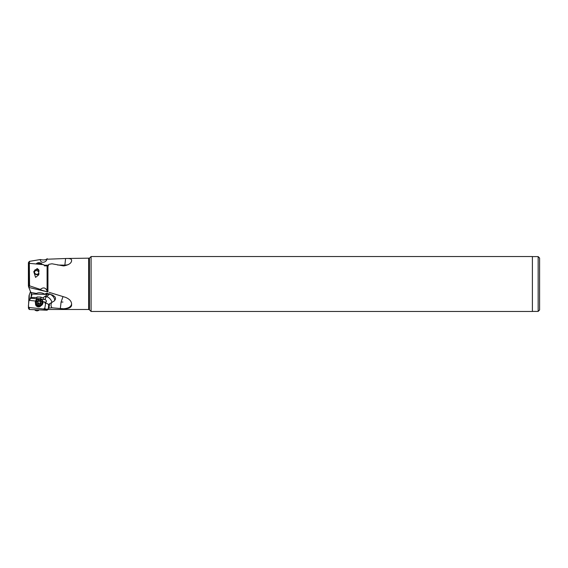 <?xml version="1.0" encoding="UTF-8"?>
<svg xmlns="http://www.w3.org/2000/svg" width="568" height="568" viewBox="0 0 568 568"><rect width="100%" height="100%" fill="white"/><g stroke="black" fill="none" stroke-linecap="round" stroke-linejoin="round"><path stroke-width="0.85" d="M538.159 256.594L538.159 311.406L539.6 309.965L539.6 258.035L538.159 256.594L532.394 256.594M539.6 278.235L539.6 289.765M532.394 311.463L532.394 256.537L91.086 256.537L91.086 311.463L532.394 311.463M48.777 304.554L45.731 302.815L44.822 308.147A1.803 0.923 -174.3 0 0 45.838 309.063A1.803 0.923 -174.3 0 0 47.74 309.084L48.862 308.104L51.993 307.813L63.609 308.779C68.508 308.822 71.17 307.65 71.596 305.264L71.596 304.391L71.596 305.264M47.946 308.885L47.946 309.496L47.094 310.213L47.74 309.084M29.557 285.839L29.33 263.332L43.821 264.709L44.084 265.384L47.946 266.271L47.946 291.952L47.179 291.689L47.094 290.958C45.61 287.55 43.36 287.032 40.342 289.41L29.557 285.839L28.84 287.451L47.946 291.952M71.596 304.391C71.646 301.43 69.644 299.087 65.59 297.376L49.21 292.364M62.295 308.779L60.336 308.566L61.081 302.084L62.991 296.617M71.596 303.908C71.177 306.706 68.508 308.325 63.609 308.779M28.826 287.465L31.524 294.061L39.128 294.224L36.111 294.167L36.43 293.429L30.48 292.385M51.993 307.813C50.758 306.159 50.701 304.363 51.809 302.432L54.081 301.09C55.685 299.556 55.927 298.094 54.798 296.702L52.668 295.133L46.817 293.23L44.098 294.316C44.957 293.777 39.987 291.661 36.43 293.429L36.558 293.372M29.33 285.768L28.407 286.009L28.826 287.451A8.648 8.357 180 0 1 28.84 287.451M40.655 298.988L41.038 297.646L43.189 297.696L44.552 296.659C46.86 295.275 47.506 294.515 46.477 294.387L44.943 294.373A2.378 0.909 65 0 1 44.645 294.146M45.078 294.359L39.128 294.224M45.568 294.373L45.752 293.876L44.098 294.316M54.429 300.777A4.324 2.045 48.5 0 0 53.981 297.802A4.324 2.045 48.5 0 0 49.416 294.203A4.324 3.479 91.9 0 1 49.863 293.869M44.552 296.659L46.569 296.73A4.324 2.045 -131.5 0 1 51.127 300.323A4.324 2.045 -131.5 0 1 51.809 302.432L49.643 303.724L48.862 308.104M49.643 303.724L48.685 304.512L48.358 308.183A2.499 0.852 106.7 0 1 48.585 308.296M48.266 308.765A1.803 0.923 -174.3 0 0 48.372 308.594A1.803 0.923 -174.3 0 0 48.408 308.459A1.803 0.923 -174.3 0 0 48.358 308.183M31.169 298.086L28.968 300.358L28.407 305.967L28.762 308.864L29.33 309.503L29.33 307.544L43.821 309.049C44.134 309.503 45.227 309.73 47.094 309.738M29.33 309.503L47.094 310.213M28.407 307.785L29.018 295.658L30.48 291.611M28.762 306.94L29.33 307.544M44.822 308.147A2.861 2.428 22.1 0 0 43.821 309.049M43.026 301.793L44.446 301.935L45.291 303.418M28.968 300.358L35.585 301.033M35.592 303.553A2.883 2.45 22.1 0 0 38.347 306.869A2.883 2.45 22.1 0 0 40.896 305.712M31.765 294.068L31.765 295.594L30.338 298.2L36.636 298.832L37.041 297L41.088 297.085L41.038 297.646M36.707 298.591L38.006 298.725M40.591 299.229L45.149 299.435A4.324 3.479 91.9 0 1 46.569 296.73L49.416 294.203L45.674 294.075M44.673 299.258L45.255 299.521C46.718 300.919 46.782 301.821 45.44 302.219L45.241 302.211M45.731 302.815A4.324 3.479 91.9 0 1 45.703 302.765A4.324 3.479 91.9 0 1 45.44 302.219L44.446 301.935M47.946 266.271L48.862 264.319L51.993 263.793L63.609 265.923C68.508 265.057 71.17 263.382 71.596 260.897L71.596 260.293C71.646 258.901 69.644 258.298 65.59 258.504L89.46 258.163L89.46 309.837L91.086 311.463M57.666 265.029L64.873 265.142L65.59 258.504L47.946 259.193L47.094 258.809C45.61 260.023 43.36 260.265 40.342 259.541L29.33 261.386L28.407 262.743L28.563 264.07M44.205 265.27L48.45 265.128M64.724 265.803L64.873 265.142A8.648 2.819 180 0 0 68.316 264.61M48.386 265.682L48.358 265.355A2.499 1.022 99.4 0 0 48.585 264.709M48.266 265.888A1.803 0.831 -5.5 0 0 48.372 265.717A1.803 0.831 -5.5 0 0 48.408 265.512A1.803 0.831 -5.5 0 0 48.358 265.355M43.821 264.709A2.861 2.464 -156.9 0 0 44.822 265.824A1.803 0.831 -5.5 0 0 44.822 265.859A1.803 0.831 -5.5 0 0 44.886 266.037M47.094 266.3L47.094 290.958M40.342 289.41C40.229 290.035 46.377 291.526 47.179 291.689M35.578 277.383L33.789 271.703L37.19 268.536L38.752 269.786L38.709 274.869L35.578 277.383M28.407 285.945L28.4 264.638L28.4 285.988M28.407 264.752L29.33 263.332M30.786 297.419L36.998 297.561M29.557 261.344L29.266 263.389M28.407 264.525L28.4 262.657M40.342 259.541C40.229 263.609 46.377 262.984 47.179 258.674L47.144 258.76M40.562 298.945L41.088 297.085M43.757 299.549L43.189 297.696M34.485 272.242A2.165 1.86 23.1 0 1 38.723 272.654A2.165 1.86 23.1 0 1 34.485 272.242M39.057 273.797A2.883 2.485 23.1 0 1 36.75 274.649A2.883 2.485 23.1 0 1 33.924 271.838A2.883 2.485 23.1 0 1 34.009 271.234M34.605 270.254A2.883 2.485 23.1 0 1 36.75 269.58A2.883 2.485 23.1 0 1 39.128 270.979M36.537 263.978A3.82 3.287 23.1 0 1 39.05 263.36A3.82 3.287 23.1 0 1 41.57 264.475M42.508 264.567A3.82 3.287 -156.9 0 0 39.334 262.693A3.82 3.287 -156.9 0 0 36.167 263.95M34.605 309.716A2.883 2.45 22.1 0 0 36.75 310.803A2.883 2.45 22.1 0 0 39.128 309.894M35.798 300.507L35.514 301.21A3.82 3.245 22.1 0 0 36.586 304.888A3.82 3.245 22.1 0 0 39.05 305.953A3.82 3.245 22.1 0 0 39.249 305.974A3.82 3.245 22.1 0 0 42.586 304.086L42.87 303.39A3.82 3.245 -157.9 0 1 39.334 305.257A3.82 3.245 -157.9 0 1 35.798 300.507A3.82 3.245 -157.9 0 1 39.334 298.64A3.82 3.245 -157.9 0 1 42.87 303.39M39.476 298.91A3.096 2.627 -157.9 0 1 42.515 301.906A3.096 2.627 -157.9 0 1 39.476 304.278A3.096 2.627 -157.9 0 1 36.444 301.288A3.096 2.627 -157.9 0 1 39.476 298.91M41.556 301.452A1.001 0.845 -157.9 0 1 40.86 300.323A0.419 0.355 22.1 0 0 40.172 299.897A1.001 0.845 -157.9 0 1 38.787 299.755A0.419 0.355 22.1 0 0 38.091 300.039A1.001 0.845 -157.9 0 1 37.403 301.033A0.419 0.355 22.1 0 0 37.403 301.736A1.001 0.845 -157.9 0 1 38.091 302.872A0.419 0.355 22.1 0 0 38.787 303.291A1.001 0.845 -157.9 0 1 40.172 303.433A0.419 0.355 22.1 0 0 40.86 303.149A1.001 0.845 -157.9 0 1 41.556 302.162A0.419 0.355 22.1 0 0 41.556 301.452L41.23 302.268M37.935 300.891A0.419 0.355 -157.9 0 1 38.269 301.026A1.001 0.845 22.1 0 0 39.654 301.168A0.419 0.355 -157.9 0 1 40.349 301.594A1.001 0.845 22.1 0 0 40.875 302.659M89.46 309.837L88.651 309.496L88.651 258.504M61.081 302.084A8.648 1.874 180 0 1 62.949 302.041M44.957 294.054L44.382 294.032M29.018 300.259L29.018 295.658M29.259 294.849L29.259 299.861M31.275 296.986L31.275 293.486M28.762 263.836L28.762 285.789M39.945 305.953A2.883 2.45 -157.9 0 1 38.667 306.088A2.883 2.45 -157.9 0 1 36.103 304.391M36.586 304.888L36.821 305.094A3.039 2.577 22.1 0 0 38.78 305.946A3.039 2.577 22.1 0 0 38.944 305.953L39.249 305.974M40.86 300.323L40.349 301.594M39.654 301.168L40.172 299.897M40.86 303.149L40.711 303.525M37.403 301.033L37.176 301.58M38.787 299.755L38.269 301.026M538.159 311.406L532.394 311.406M88.651 309.496L47.946 309.496M28.762 308.864L28.4 307.906M28.4 280.911L28.4 262.643M89.46 258.163L91.086 256.537M40.505 303.575L40.882 302.645M37.559 301.807L38.077 300.55"/></g></svg>
